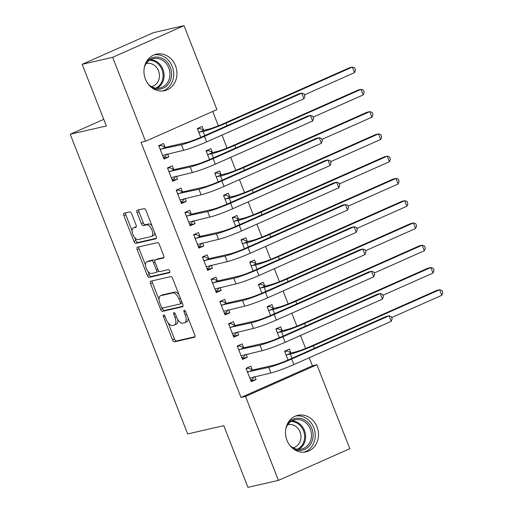 <?xml version="1.0" encoding="UTF-8"?>
<svg xmlns="http://www.w3.org/2000/svg" width="513" height="513" viewBox="0 0 513 513"><rect width="100%" height="100%" fill="white"/><g stroke="black" fill="none" stroke-linecap="round" stroke-linejoin="round"><path stroke-width="0.77" d="M163.641 314.969A1.648 0.782 -113.9 0 0 163.57 314.988A1.648 0.782 -113.9 0 0 163.467 316.675L172.567 339.895A2.353 1.122 -113.9 0 0 174.529 341.831L194.472 337.265A2.353 1.122 -113.9 0 0 194.568 337.233A2.353 1.122 -113.9 0 0 194.722 334.829L185.623 311.603A1.648 0.782 -113.9 0 0 184.244 310.25A1.648 0.782 -113.9 0 0 184.18 310.275A1.648 0.782 -113.9 0 0 184.071 311.962L185.251 314.963A7.535 3.585 -113.9 0 1 184.757 322.664A7.535 3.585 -113.9 0 1 184.443 322.767L182.782 323.152A7.535 3.585 -113.9 0 1 176.498 316.97L175.318 313.962A1.648 0.782 -113.9 0 0 173.945 312.609A1.648 0.782 -113.9 0 0 173.875 312.635A1.648 0.782 -113.9 0 0 173.766 314.315L174.946 317.323A7.535 3.585 -113.9 0 1 174.458 325.024A7.535 3.585 -113.9 0 1 174.144 325.127L172.483 325.505A7.535 3.585 -113.9 0 1 166.193 319.323L165.019 316.322A1.648 0.782 -113.9 0 0 163.641 314.969M175.504 65.76A18.718 16.39 -102.9 0 1 164.635 90.679A18.718 16.39 -102.9 0 1 145.41 79.111A18.718 16.39 -102.9 0 1 156.279 54.192A18.718 16.39 -102.9 0 1 175.504 65.76M317.04 426.912A18.718 16.39 -102.9 0 1 306.165 451.838A18.718 16.39 -102.9 0 1 286.947 440.269A18.718 16.39 -102.9 0 1 297.816 415.344A18.718 16.39 -102.9 0 1 317.04 426.912M131.681 213.857A2.353 1.122 -113.9 0 0 129.718 211.927L124.127 213.209A2.353 1.122 -113.9 0 0 124.024 213.241A2.353 1.122 -113.9 0 0 123.877 215.646L133.983 241.437A2.353 1.122 -113.9 0 0 135.945 243.367L155.888 238.808A2.353 1.122 -113.9 0 0 155.984 238.769A2.353 1.122 -113.9 0 0 156.138 236.365L146.032 210.574A2.353 1.122 -113.9 0 0 144.063 208.644L137.304 210.189A2.353 1.122 -113.9 0 0 137.208 210.221A2.353 1.122 -113.9 0 0 137.054 212.632L141.383 223.668A2.353 1.122 -113.9 0 0 143.345 225.598L146.699 224.835A6.297 2.995 -113.9 0 1 151.842 229.734A6.297 2.995 -113.9 0 1 151.54 236.435A6.297 2.995 -113.9 0 1 151.277 236.525L138.151 239.526A6.297 2.995 -113.9 0 1 133.008 234.633A6.297 2.995 -113.9 0 1 133.303 227.926A6.297 2.995 -113.9 0 1 133.572 227.836L135.759 227.336A2.353 1.122 -113.9 0 0 135.855 227.304A2.353 1.122 -113.9 0 0 136.009 224.899L131.681 213.857M145.532 141.267L112.636 57.321L184.02 25.65L216.916 109.596L145.532 141.267L141.017 142.3L241.02 397.466L245.535 396.434L316.919 364.762L349.815 448.702L278.431 480.38L245.535 396.434M278.431 480.38L247.959 487.35L223.79 425.675L187.675 433.94L70.223 134.239L106.338 125.974L82.163 64.298L112.636 57.321M150.764 281.182A2.353 1.122 -113.9 0 0 150.662 281.214A2.353 1.122 -113.9 0 0 150.514 283.618L160.62 309.41A2.353 1.122 -113.9 0 0 162.583 311.34L182.525 306.774A2.353 1.122 -113.9 0 0 182.622 306.742A2.353 1.122 -113.9 0 0 182.775 304.337L172.669 278.546A2.353 1.122 -113.9 0 0 170.701 276.616L150.764 281.182M147.302 275.423L137.195 249.632A2.353 1.122 -113.9 0 1 137.343 247.228A2.353 1.122 -113.9 0 1 137.446 247.195L157.382 242.63A2.353 1.122 -113.9 0 1 159.351 244.56L163.673 255.602A2.353 1.122 -113.9 0 1 163.519 258.007A2.353 1.122 -113.9 0 1 163.423 258.039L155.336 259.886A2.353 1.122 -113.9 0 0 155.234 259.924A2.353 1.122 -113.9 0 0 155.086 262.329L157.953 269.652A2.353 1.122 -113.9 0 0 159.915 271.582L168.335 269.652A1.648 0.782 -113.9 0 1 169.681 270.935A1.648 0.782 -113.9 0 1 169.604 272.692A1.648 0.782 -113.9 0 1 169.534 272.717L149.264 277.353A2.353 1.122 -113.9 0 1 147.302 275.423L149.232 274.564L147.988 271.39M103.748 119.362L70.223 134.239M173.721 169.405L172.31 165.795L167.482 167.931L172.721 181.294L177.543 179.152L176.389 176.209M212.311 152.284L210.894 148.674L206.072 150.816L209.522 159.614M191.176 213.94L189.759 210.324L184.936 212.465L190.169 225.823L194.998 223.687L193.843 220.737M229.76 196.819L228.343 193.202L223.521 195.344L226.97 204.148M208.631 258.469L207.214 254.858L202.391 256.994L207.624 270.357L212.446 268.216L211.292 265.272M247.215 241.354L245.798 237.737L240.975 239.879L244.425 248.677M226.079 303.003L224.662 299.387L219.84 301.529L225.079 314.886L229.901 312.75L228.747 309.801M264.663 285.882L263.246 282.272L258.424 284.407L261.874 293.212M243.534 347.532L242.117 343.922L237.295 346.063L242.527 359.421L247.349 357.279L246.195 354.336M282.118 330.417L280.701 326.8L275.879 328.942L279.329 337.746M241.02 397.466L312.404 365.795L309.249 357.753M305.607 348.462L300.522 335.483M296.88 326.197L291.794 313.219M288.159 303.927L283.073 290.954M279.431 281.663L274.346 268.684M270.704 259.398L265.619 246.42M261.976 237.128L256.891 224.155M253.255 214.864L248.17 201.885M244.528 192.599L239.443 179.621M235.8 170.335L230.715 157.356M227.073 148.065L221.988 135.092M218.352 125.8L212.728 111.449M290.845 352.681L289.428 349.064L284.606 351.206L288.056 360.011M252.255 369.802L250.844 366.186L246.016 368.328L251.255 381.685L256.077 379.549L254.923 376.6M273.391 308.146L271.973 304.536L267.151 306.678L270.601 315.476M234.807 325.268L233.389 321.657L228.567 323.793L233.8 337.156L238.622 335.015L237.468 332.071M255.942 263.618L254.525 260.001L249.703 262.143L253.153 270.947M217.352 280.739L215.935 277.123L211.112 279.264L216.351 292.622L221.174 290.48L220.019 287.536M238.487 219.083L237.07 215.473L232.248 217.608L235.698 226.413M199.903 236.204L198.486 232.588L193.664 234.73L198.897 248.093L203.719 245.951L202.564 243.002M221.032 174.555L219.622 170.938L214.793 173.08L218.243 181.884M182.448 191.67L181.031 188.059L176.209 190.201L181.448 203.558L186.27 201.417L185.116 198.473M203.584 130.02L202.167 126.41L197.345 128.545L200.795 137.349M165 147.141L163.583 143.525L158.761 145.666L163.993 159.024L168.815 156.888L167.661 153.938M82.163 64.298L153.547 32.62L184.02 25.65M312.404 365.795L316.919 364.762M256.077 379.549L250.883 380.736M247.349 357.279L242.155 358.472M238.622 335.015L233.428 336.201M229.901 312.75L224.7 313.937M221.174 290.48L215.979 291.673M212.446 268.216L207.252 269.408M203.719 245.951L198.525 247.138M194.998 223.687L189.797 224.874M186.27 201.417L181.076 202.609M177.543 179.152L172.349 180.339M168.815 156.888L163.621 158.075M174.458 325.024L176.389 324.165A7.535 3.585 -113.9 0 0 177.684 319.362M184.757 322.664L186.687 321.811A7.535 3.585 -113.9 0 0 188.091 317.9M168.161 322.876L174.497 339.042A2.353 1.122 -113.9 0 0 176.459 340.972L194.946 336.74M162.32 307.98L162.55 308.55A2.353 1.122 -113.9 0 0 164.513 310.48L183 306.255M152.214 280.848A2.353 1.122 -113.9 0 0 152.438 282.759L159.075 299.688M161.229 306.646A1.648 0.782 -113.9 0 0 162.602 307.999L180.101 303.997A1.648 0.782 -113.9 0 0 180.172 303.972A1.648 0.782 -113.9 0 0 180.281 302.285L179.037 299.117A7.535 3.585 -113.9 0 0 172.753 292.936L160.787 295.674A7.535 3.585 -113.9 0 0 160.473 295.777A7.535 3.585 -113.9 0 0 159.985 303.478L161.229 306.646M180.236 303.94L182.032 303.138A1.648 0.782 -113.9 0 0 182.102 303.119A1.648 0.782 -113.9 0 0 182.25 303.003M179.005 294.712A7.535 3.585 -113.9 0 0 174.683 292.083L172.753 292.936M160.473 295.777L162.403 294.924A7.535 3.585 -113.9 0 1 162.717 294.821L174.683 292.083M145.506 265.061L139.119 248.779L137.195 249.632M138.895 246.862A2.353 1.122 -113.9 0 0 139.119 248.779M163.897 257.513L157.267 259.033A2.353 1.122 -113.9 0 0 157.164 259.065A2.353 1.122 -113.9 0 0 157.074 259.116M169.899 272.217L151.194 276.501L149.264 277.353M146.942 261.81A6.297 2.995 -113.9 0 0 146.68 261.899A6.297 2.995 -113.9 0 0 146.378 268.6A6.297 2.995 -113.9 0 0 151.527 273.5L156.151 272.441A2.353 1.122 -113.9 0 0 156.247 272.409A2.353 1.122 -113.9 0 0 156.401 270.005L153.534 262.682A2.353 1.122 -113.9 0 0 151.566 260.751L146.942 261.81L148.873 260.95A6.297 2.995 -113.9 0 0 148.61 261.04L146.68 261.899M158.081 271.589A2.353 1.122 -113.9 0 0 158.177 271.557A2.353 1.122 -113.9 0 0 158.607 270.813M154.811 260.668A2.353 1.122 -113.9 0 0 153.496 259.892L151.566 260.751M148.873 260.95L153.496 259.892M149.232 274.564A2.353 1.122 -113.9 0 0 151.194 276.501M133.303 227.926L135.233 227.067A6.297 2.995 -113.9 0 1 135.496 226.983L136.234 226.81M151.54 236.435L153.47 235.582A6.297 2.995 -113.9 0 0 154.657 232.594M152.047 225.938A6.297 2.995 -113.9 0 0 148.629 223.976L146.699 224.835M138.76 209.855A2.353 1.122 -113.9 0 0 138.985 211.773L143.313 222.809A2.353 1.122 -113.9 0 0 145.275 224.745L148.629 223.976M134.733 237.57L135.913 240.578A2.353 1.122 -113.9 0 0 137.875 242.514L156.362 238.282M125.576 212.876A2.353 1.122 -113.9 0 0 125.8 214.793L132.123 230.908M284.818 351.745L286.729 350.898L291.307 352.88L295.206 351.989A11.998 0.975 -21.4 0 0 310.5 346.416L436.768 290.396L439.59 289.749L313.321 345.775A17.993 1.462 158.6 0 1 290.384 354.13L286.023 354.823M284.67 351.367L286.729 350.898M441.77 295.315L439.59 289.749L441.905 290.499L442.777 292.724L441.77 295.315L391.682 317.541M291.307 352.88L286.485 355.022M246.08 368.488L248.138 368.02L246.227 368.866M254.082 376.792L252.505 379.152L250.594 379.998M249.837 378.075L270.909 372.945L268.729 367.379L247.433 371.944M248.138 368.02L252.723 370.001L273.551 365.237A11.998 0.975 -21.4 0 0 288.838 359.664L386.174 316.476L388.995 315.835L291.66 359.017A17.993 1.462 158.6 0 1 268.729 367.379M391.175 321.401L388.995 315.835L391.31 316.585L392.182 318.81L391.175 321.401L293.846 364.583A17.993 1.462 158.6 0 1 270.909 372.945M252.723 370.001L247.901 372.143M276.09 329.481L278.001 328.634L282.58 330.616L286.485 329.724A11.998 0.975 -21.4 0 0 301.772 324.152L428.041 268.126L430.862 267.485L304.594 323.504A17.993 1.462 158.6 0 1 281.663 331.866L277.296 332.552M275.943 329.102L278.001 328.634M433.043 273.051L430.862 267.485L433.177 268.235L434.056 270.46L433.043 273.051L382.961 295.27M282.58 330.616L277.757 332.757M267.363 307.216L269.274 306.364L273.859 308.351L277.757 307.46A11.998 0.975 -21.4 0 0 293.045 301.888L419.32 245.862L422.141 245.214L295.866 301.24A17.993 1.462 158.6 0 1 272.935 309.596L268.568 310.288M267.215 306.838L269.274 306.364M424.322 250.78L422.141 245.214L424.456 245.964L425.328 248.196L424.322 250.78L374.233 273.006M273.859 308.351L269.03 310.493M237.359 346.224L239.417 345.749L237.506 346.602M245.355 354.528L243.778 356.888L241.867 357.734M241.11 355.804L262.181 350.674L260.001 345.108L238.712 349.674M239.417 345.749L243.996 347.737L264.823 342.973A11.998 0.975 -21.4 0 0 280.117 337.4L377.446 294.212L380.268 293.571L282.939 336.752A17.993 1.462 158.6 0 1 260.001 345.108M382.448 299.137L380.268 293.571L382.583 294.321L383.455 296.546L382.448 299.137L285.119 342.318A17.993 1.462 158.6 0 1 262.181 350.674M243.996 347.737L239.173 349.879M228.631 323.959L230.69 323.485L228.779 324.331M236.634 332.264L235.05 334.617L233.139 335.47M232.383 333.54L253.46 328.41L251.274 322.844L229.984 327.409M230.69 323.485L235.268 325.473L256.102 320.702A11.998 0.975 -21.4 0 0 271.39 315.129L368.719 271.948L371.54 271.3L274.211 314.488A17.993 1.462 158.6 0 1 251.274 322.844M373.727 276.866L371.54 271.3L373.862 272.05L374.734 274.282L373.727 276.866L276.392 320.054A17.993 1.462 158.6 0 1 253.46 328.41M235.268 325.473L230.446 327.608M287.427 423.879A16.198 14.184 -102.9 0 1 300.24 418.409A16.198 14.184 -102.9 0 1 313.058 436.826A16.198 14.184 -102.9 0 1 297.425 450.222A16.198 14.184 -102.9 0 1 293.103 448.67M289.807 445.342A14.999 13.133 77.1 0 0 296.963 449.17A14.999 13.133 77.1 0 0 301.612 449.061A14.999 13.133 77.1 0 0 311.462 434.133A14.999 13.133 77.1 0 0 299.573 419.717A14.999 13.133 77.1 0 0 294.924 419.826A14.999 13.133 77.1 0 0 285.914 428.31M287.742 424.738A11.805 10.343 -102.9 0 1 287.928 424.693A11.805 10.343 -102.9 0 1 291.589 424.61A11.805 10.343 -102.9 0 1 300.951 435.967A11.805 10.343 -102.9 0 1 293.192 447.714A11.805 10.343 -102.9 0 1 293.006 447.759M304.036 452.158A18.596 16.288 77.1 0 0 315.142 433.312A18.596 16.288 77.1 0 0 300.451 416.056A18.596 16.288 77.1 0 0 295.757 415.985M145.897 62.727A16.198 14.184 -102.9 0 1 158.709 57.251A16.198 14.184 -102.9 0 1 171.522 75.668A16.198 14.184 -102.9 0 1 155.888 89.063A16.198 14.184 -102.9 0 1 151.566 87.511M148.27 84.183A14.999 13.133 77.1 0 0 155.426 88.018A14.999 13.133 77.1 0 0 160.075 87.909A14.999 13.133 77.1 0 0 169.925 72.981A14.999 13.133 77.1 0 0 158.036 58.559A14.999 13.133 77.1 0 0 153.387 58.668A14.999 13.133 77.1 0 0 144.377 67.158M146.205 63.586A11.805 10.343 -102.9 0 1 146.391 63.541A11.805 10.343 -102.9 0 1 150.053 63.458A11.805 10.343 -102.9 0 1 159.415 74.808A11.805 10.343 -102.9 0 1 151.662 86.562A11.805 10.343 -102.9 0 1 151.47 86.601M162.499 91A18.596 16.288 77.1 0 0 173.606 72.16A18.596 16.288 77.1 0 0 158.915 54.897A18.596 16.288 77.1 0 0 154.221 54.827M258.635 284.946L260.546 284.099L265.131 286.087L269.03 285.19A11.998 0.975 -21.4 0 0 284.317 279.623L410.592 223.597L413.414 222.95L287.139 278.976A17.993 1.462 158.6 0 1 264.208 287.331L259.841 288.024M258.488 284.574L260.546 284.099M415.594 228.516L413.414 222.95L415.729 223.7L416.601 225.925L415.594 228.516L365.506 250.742M265.131 286.087L260.309 288.223M249.908 262.682L251.819 261.835L256.404 263.817L260.303 262.925A11.998 0.975 -21.4 0 0 275.596 257.353L401.865 201.327L404.686 200.686L278.418 256.712A17.993 1.462 158.6 0 1 255.48 265.067L251.114 265.76M249.76 262.303L251.819 261.835M406.867 206.252L404.686 200.686L407.001 201.436L407.873 203.661L406.867 206.252L356.779 228.471M256.404 263.817L251.582 265.958M219.904 301.689L221.962 301.221L220.051 302.067M227.907 309.993L226.323 312.353L224.412 313.199M223.662 311.276L244.733 306.146L242.553 300.58L221.257 305.145M221.962 301.221L226.547 303.202L247.375 298.438A11.998 0.975 -21.4 0 0 262.662 292.865L359.998 249.684L362.819 249.036L265.484 292.218A17.993 1.462 158.6 0 1 242.553 300.58M365 254.602L362.819 249.036L365.134 249.786L366.006 252.011L365 254.602L267.664 297.79A17.993 1.462 158.6 0 1 244.733 306.146M226.547 303.202L221.719 305.344M211.176 279.425L213.235 278.957L211.324 279.803M219.179 287.729L217.602 290.089L215.691 290.935M214.934 289.005L236.006 283.875L233.825 278.309L212.529 282.875M213.235 278.957L217.82 280.938L238.648 276.174A11.998 0.975 -21.4 0 0 253.935 270.601L351.27 227.413L354.092 226.772L256.756 269.953A17.993 1.462 158.6 0 1 233.825 278.309M356.272 232.338L354.092 226.772L356.407 227.522L357.279 229.747L356.272 232.338L258.943 275.519A17.993 1.462 158.6 0 1 236.006 283.875M217.82 280.938L212.998 283.08M241.187 240.417L243.098 239.571L247.676 241.552L251.582 240.661A11.998 0.975 -21.4 0 0 266.869 235.089L393.138 179.063L395.959 178.415L269.691 234.441A17.993 1.462 158.6 0 1 246.753 242.796L242.392 243.489M241.039 240.039L243.098 239.571M398.139 183.981L395.959 178.415L398.274 179.165L399.146 181.397L398.139 183.981L348.051 206.207M247.676 241.552L242.854 243.694M202.449 257.16L204.507 256.686L202.597 257.539M210.452 265.465L208.874 267.818L206.963 268.671M206.207 266.741L227.278 261.611L225.098 256.045L203.802 260.61M204.507 256.686L209.092 258.674L229.92 253.903A11.998 0.975 -21.4 0 0 245.214 248.337L342.543 205.149L345.364 204.501L248.036 247.689A17.993 1.462 158.6 0 1 225.098 256.045M347.545 210.067L345.364 204.501L347.679 205.251L348.551 207.483L347.545 210.067L250.216 253.255A17.993 1.462 158.6 0 1 227.278 261.611M209.092 258.674L204.27 260.809M232.46 218.147L234.37 217.3L238.955 219.288L242.854 218.391A11.998 0.975 -21.4 0 0 258.142 212.824L384.41 156.798L387.232 156.151L260.963 212.177A17.993 1.462 158.6 0 1 238.032 220.532L233.665 221.225M232.312 217.775L234.37 217.3M389.418 161.717L387.232 156.151L389.553 156.901L390.425 159.126L389.418 161.717L339.33 183.943M238.955 219.288L234.127 221.424M193.728 234.89L195.786 234.422L193.876 235.268M201.731 243.194L200.147 245.554L198.236 246.4M197.479 244.477L218.557 239.347L216.371 233.781L195.081 238.346M195.786 234.422L200.365 236.403L221.199 231.639A11.998 0.975 -21.4 0 0 236.487 226.066L333.816 182.885L336.637 182.237L239.308 225.425A17.993 1.462 158.6 0 1 216.371 233.781M338.817 187.803L336.637 182.237L338.952 182.987L339.824 185.212L338.817 187.803L241.488 230.991A17.993 1.462 158.6 0 1 218.557 239.347M200.365 236.403L195.543 238.545M223.732 195.883L225.643 195.036L230.228 197.018L234.127 196.126A11.998 0.975 -21.4 0 0 249.414 190.554L375.689 134.534L378.511 133.887L252.236 189.913A17.993 1.462 158.6 0 1 229.305 198.268L224.938 198.961M223.585 195.504L225.643 195.036M380.691 139.453L378.511 133.887L380.826 134.637L381.698 136.862L380.691 139.453L330.603 161.678M230.228 197.018L225.406 199.159M185.001 212.626L187.059 212.158L185.148 213.004M193.003 220.93L191.42 223.29L189.509 224.136M188.758 222.212L209.83 217.082L207.65 211.516L186.354 216.076M187.059 212.158L191.644 214.139L212.472 209.375A11.998 0.975 -21.4 0 0 227.759 203.802L325.088 160.614L327.91 159.973L230.581 203.154A17.993 1.462 158.6 0 1 207.65 211.516M330.096 165.539L327.91 159.973L330.231 160.723L331.103 162.948L330.096 165.539L232.761 208.72A17.993 1.462 158.6 0 1 209.83 217.082M191.644 214.139L186.815 216.281M215.005 173.618L216.916 172.772L221.501 174.753L225.399 173.862A11.998 0.975 -21.4 0 0 240.693 168.29L366.962 112.264L369.783 111.622L243.515 167.642A17.993 1.462 158.6 0 1 220.577 176.004L216.21 176.69M214.857 173.24L216.916 172.772M371.963 117.188L369.783 111.622L372.098 112.373L372.97 114.598L371.963 117.188L321.875 139.408M221.501 174.753L216.678 176.895M176.273 190.361L178.332 189.887L176.421 190.74M184.276 198.666L182.699 201.025L180.788 201.872M180.031 199.942L201.102 194.812L198.922 189.246L177.626 193.811M178.332 189.887L182.917 191.875L203.744 187.11A11.998 0.975 -21.4 0 0 219.032 181.538L316.367 138.35L319.189 137.708L221.853 180.89A17.993 1.462 158.6 0 1 198.922 189.246M321.369 143.274L319.189 137.708L321.504 138.459L322.376 140.684L321.369 143.274L224.034 186.456A17.993 1.462 158.6 0 1 201.102 194.812M182.917 191.875L178.094 194.017M206.284 151.354L208.195 150.501L212.773 152.489L216.672 151.598A11.998 0.975 -21.4 0 0 231.966 146.025L358.234 89.999L361.056 89.352L234.787 145.378A17.993 1.462 158.6 0 1 211.85 153.733L207.489 154.426M206.136 150.976L208.195 150.501M363.236 94.918L361.056 89.352L363.371 90.102L364.243 92.334L363.236 94.918L313.148 117.144M212.773 152.489L207.951 154.631M167.546 168.097L169.604 167.623L167.693 168.469M175.549 176.401L173.971 178.755L172.06 179.608M171.304 177.678L192.375 172.548L190.195 166.981L168.899 171.547M169.604 167.623L174.189 169.611L195.017 164.84A11.998 0.975 -21.4 0 0 210.304 159.267L307.64 116.085L310.461 115.438L213.126 158.626A17.993 1.462 158.6 0 1 190.195 166.981M312.641 121.004L310.461 115.438L312.776 116.188L313.648 118.42L312.641 121.004L215.313 164.192A17.993 1.462 158.6 0 1 192.375 172.548M174.189 169.611L169.367 171.746M197.556 129.084L199.467 128.237L204.046 130.225L207.951 129.327A11.998 0.975 -21.4 0 0 223.238 123.755L349.507 67.735L352.328 67.088L226.06 123.114A17.993 1.462 158.6 0 1 203.129 131.469L198.762 132.162M197.409 128.712L199.467 128.237M354.515 72.654L352.328 67.088L354.643 67.838L355.522 70.063L354.515 72.654L304.427 94.879M204.046 130.225L199.224 132.36M158.825 145.827L160.883 145.359L158.972 146.205M166.821 154.131L165.244 156.491L163.333 157.337M162.576 155.413L183.648 150.283L181.467 144.717L160.178 149.283M160.883 145.359L165.462 147.34L186.29 142.576A11.998 0.975 -21.4 0 0 201.583 137.003L298.912 93.821L301.734 93.174L204.405 136.355A17.993 1.462 158.6 0 1 181.467 144.717M303.914 98.74L301.734 93.174L304.049 93.924L304.921 96.149L303.914 98.74L206.585 141.928A17.993 1.462 158.6 0 1 183.648 150.283M165.462 147.34L160.64 149.482M164.891 316.04L163.467 316.675M185.501 311.327L184.071 311.962M175.196 313.687L173.766 314.315M176.389 316.681L174.946 317.323M186.687 314.328L185.251 314.963M176.459 340.972L174.529 341.831M174.497 339.042L172.567 339.895M164.513 310.48L162.583 311.34M162.55 308.55L160.62 309.41M152.438 282.759L150.514 283.618M181.717 301.65L180.281 302.285M180.48 298.483L179.037 299.117M162.717 294.821L160.787 295.674M157.267 259.033L155.336 259.886M157.844 269.363L156.401 270.005M154.984 262.04L153.534 262.682M135.496 226.983L133.572 227.836M145.275 224.745L143.345 225.598M143.313 222.809L141.383 223.668M138.985 211.773L137.054 212.632M137.875 242.514L135.945 243.367M135.913 240.578L133.983 241.437M125.8 214.793L123.877 215.646M292.006 358.26L290.384 354.13M314.334 348.353L313.321 345.775M293.846 364.583L291.66 359.017M283.279 335.996L281.663 331.866M305.607 326.088L304.594 323.504M274.551 313.732L272.935 309.596M296.88 303.824L295.866 301.24M285.119 342.318L282.939 336.752M276.392 320.054L274.211 314.488M292.07 420.891A14.999 13.133 -102.9 0 1 293.692 421.064A14.999 13.133 -102.9 0 1 305.376 433.761A14.999 13.133 -102.9 0 1 298.585 449.343M297.399 449.241A14.505 12.703 77.1 0 0 304.433 434.216A14.505 12.703 77.1 0 0 293.09 421.673A14.505 12.703 77.1 0 0 291.051 421.494M150.54 59.732A14.999 13.133 -102.9 0 1 152.156 59.906A14.999 13.133 -102.9 0 1 163.839 72.602A14.999 13.133 -102.9 0 1 157.049 88.191M155.869 88.082A14.505 12.703 77.1 0 0 162.897 73.064A14.505 12.703 77.1 0 0 151.559 60.515A14.505 12.703 77.1 0 0 149.52 60.342M265.824 291.461L264.208 287.331M288.152 281.554L287.139 278.976M257.103 269.197L255.48 265.067M279.425 259.289L278.418 256.712M267.664 297.79L265.484 292.218M258.943 275.519L256.756 269.953M248.375 246.933L246.753 242.796M270.704 237.025L269.691 234.441M250.216 253.255L248.036 247.689M239.648 224.662L238.032 220.532M261.976 214.761L260.963 212.177M241.488 230.991L239.308 225.425M230.921 202.398L229.305 198.268M253.249 192.49L252.236 189.913M232.761 208.72L230.581 203.154M222.2 180.134L220.577 176.004M244.521 170.226L243.515 167.642M224.034 186.456L221.853 180.89M213.472 157.869L211.85 153.733M235.8 147.962L234.787 145.378M215.313 164.192L213.126 158.626M204.745 135.599L203.129 131.469M227.073 125.691L226.06 123.114M206.585 141.928L204.405 136.355M182.102 303.119L180.172 303.972M157.164 259.065L155.234 259.924M158.177 271.557L156.247 272.409"/></g></svg>
